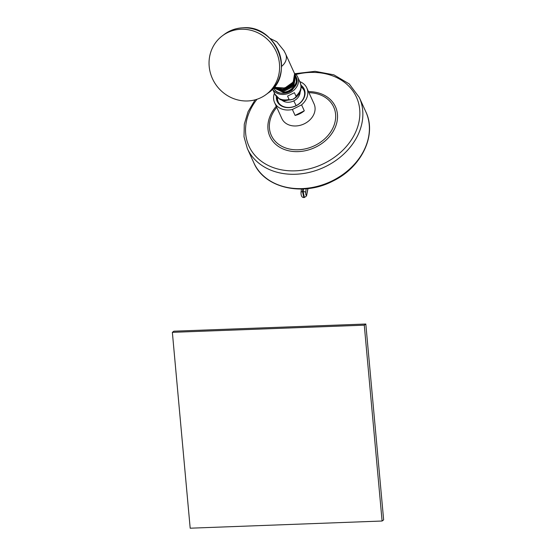 <?xml version="1.0" encoding="UTF-8"?>
<svg xmlns="http://www.w3.org/2000/svg" width="556" height="556" viewBox="0 0 556 556"><rect width="100%" height="100%" fill="white"/><g stroke="black" fill="none" stroke-linecap="round" stroke-linejoin="round"><path stroke-width="0.83" d="M172.36 332.342L173.903 331.195L365.813 324.023L383.64 519.874L382.097 521.021L190.187 528.2L172.36 332.342L364.277 325.17L382.097 521.021M365.813 324.023L364.277 325.17M307.913 188.581L306.62 195.066C306.002 195.663 305.689 194.767 305.682 192.362L306.203 188.762M299.774 81.607A17.688 14.06 155.5 0 1 306.801 87.945L314.07 103.909A17.688 14.06 155.5 0 1 304.535 123.682A17.688 14.06 155.5 0 1 281.871 118.567L274.601 102.603A17.688 14.06 155.5 0 1 274.435 93.144M306.801 87.945A17.688 14.06 155.5 0 1 301.595 104.862L304.299 110.811A17.688 14.06 155.5 0 1 299.976 113.66A17.688 14.06 155.5 0 1 295.076 115.426L292.373 109.483A17.688 14.06 155.5 0 1 274.601 102.603M301.595 104.862L292.373 109.483M301.046 85.276A14.845 11.801 155.5 0 1 296.209 105.709A14.845 11.801 155.5 0 1 276.367 96.508M304.299 110.811L295.076 115.426M301.171 86.347A14.227 11.308 155.5 0 1 303.805 89.718A14.227 11.308 155.5 0 1 296.139 105.619A14.227 11.308 155.5 0 1 277.903 101.505A14.227 11.308 155.5 0 1 277.09 97.307M301.199 86.917A14.227 11.308 155.5 0 1 303.986 90.148M278.104 101.929A14.227 11.308 155.5 0 1 277.5 97.703M301.199 87.007A14.15 11.245 155.5 0 1 304.229 90.857M278.48 102.582A14.15 11.245 155.5 0 1 277.569 97.766M295.938 96.042C296.404 96.633 295.465 97.654 293.123 99.1C290.579 100.101 289.231 100.219 289.085 99.468L287.563 96.118L294.416 92.692L295.938 96.042A13.921 11.064 -24.5 0 0 300.212 82.573C302.422 89.752 300.066 95.305 293.158 99.239L284.408 100.796L282.469 100.414L279.876 99.378L274.873 94.11A13.921 11.064 -24.5 0 0 289.085 99.468M294.402 73.253A13.921 11.064 155.5 0 1 297.724 77.103A13.921 11.064 155.5 0 1 290.225 92.657A13.921 11.064 -24.5 0 1 272.572 89.023L274.873 94.11M274.226 89.05C280.168 99.691 302.527 87.487 295.952 76.679L296.55 84.081L292.088 90.176A12.496 9.932 155.5 0 1 274.226 89.05L273.767 88.084M273.621 87.834L283.011 92.226C291.761 92.115 299.434 82.274 295.57 75.831M295.403 75.463L295.681 76.061M295.597 75.866L293.742 86.277L282.837 91.858L273.649 87.799M274.164 87.167L281.718 89.391C289.044 88.404 293.512 84.686 295.139 78.236L294.68 78.118M294.847 74.254L293.186 85.04L282.281 90.621L273.851 87.556M275.964 87.41L284.818 88.05L292.581 82.531M295.139 78.236A12.496 9.932 -24.5 0 0 294.52 73.496A12.496 9.932 -24.5 0 0 294.339 73.128M273.767 87.653L282.462 91.031L293.373 85.457L295.132 74.845M274.038 87.32L281.92 89.836L292.831 84.262L294.597 73.677M281.558 66.393A12.496 9.932 155.5 0 0 285.68 54.078L294.18 72.753A12.496 9.932 155.5 0 1 294.798 77.492A12.496 9.932 155.5 0 1 281.239 88.341A12.496 9.932 155.5 0 1 274.56 86.666M241.061 29.246A36.606 34.528 53.3 0 1 277.083 53.661A36.606 34.528 53.3 0 1 266.199 94.457A36.606 34.528 53.3 0 1 247.587 100.963A36.606 34.528 -126.7 0 1 211.565 76.547A36.606 34.528 -126.7 0 1 222.449 35.751A36.606 34.528 -126.7 0 1 241.061 29.246M305.682 192.362A2.057 0.792 -175.1 0 0 303.145 191.618L303.465 188.957M302.825 188.984L302.506 191.646L303.145 191.618L304.417 197.512L306.544 195.907L308.003 188.574M301.095 192.529A2.057 0.792 4.7 0 1 301.011 192.279A2.057 0.792 4.7 0 1 302.506 191.646L303.84 197.533L304.417 197.512M365.848 111.846C377.19 135.08 361.449 167.474 332.884 181.082C303.103 196.831 264.482 188.255 253.849 162.825A61.528 48.907 -24.5 0 0 332.696 180.617A61.528 48.907 -24.5 0 0 365.848 111.846L359.315 97.508L349.21 83.893L333.864 74.838L315.085 71.321L295.007 73.691M359.315 97.508A61.528 48.907 -24.5 0 1 326.17 166.272A61.528 48.907 155.5 0 1 247.323 148.487L253.849 162.825M257.004 99.253A59.068 46.947 155.5 0 0 257.532 158.071A59.068 46.947 155.5 0 0 324.635 163.186A59.068 46.947 -24.5 0 0 358.001 101.136A59.068 46.947 -24.5 0 0 295.903 74.483M308.476 91.629A35.994 28.613 -24.5 0 1 337.311 113.16A35.994 28.613 -24.5 0 1 316.065 146.958A35.994 28.613 155.5 0 1 274.497 143.17A35.994 28.613 155.5 0 1 276.276 106.286M308.955 92.692A34.263 27.23 -24.5 0 1 335.518 113.57A34.263 27.23 -24.5 0 1 315.245 145.345A34.263 27.23 155.5 0 1 275.957 142.023A34.263 27.23 155.5 0 1 276.756 107.343M300.136 92.101A10.633 8.451 155.5 0 1 293.797 100.879A15.047 0.424 -116.6 0 1 296.119 105.626M282.107 100.309A10.633 8.451 -24.5 0 0 293.797 100.879M268.096 93.047C295.91 74.782 276.561 24.575 243.041 27.8C236.098 28.099 229.864 30.281 224.353 34.333A36.606 34.528 53.3 0 1 242.965 27.828A36.606 34.528 53.3 0 1 278.987 52.243A36.606 34.528 53.3 0 1 268.096 93.047L266.199 94.457M306.62 195.066A2.057 1.696 22.3 0 1 306.544 195.907M255.128 99.823L248.066 111.673L244.279 124.224L244.014 136.755L247.323 148.487M297.724 77.103L300.212 82.573M295.034 74.636L295.229 75.053M294.52 73.496L294.687 73.858M285.68 54.078L284.005 50.735L276.77 41.783L269.875 38.329M224.353 34.333L222.449 35.751M303.84 197.533C301.887 197.554 300.942 195.802 301.011 192.279L301.449 189.026"/></g></svg>

